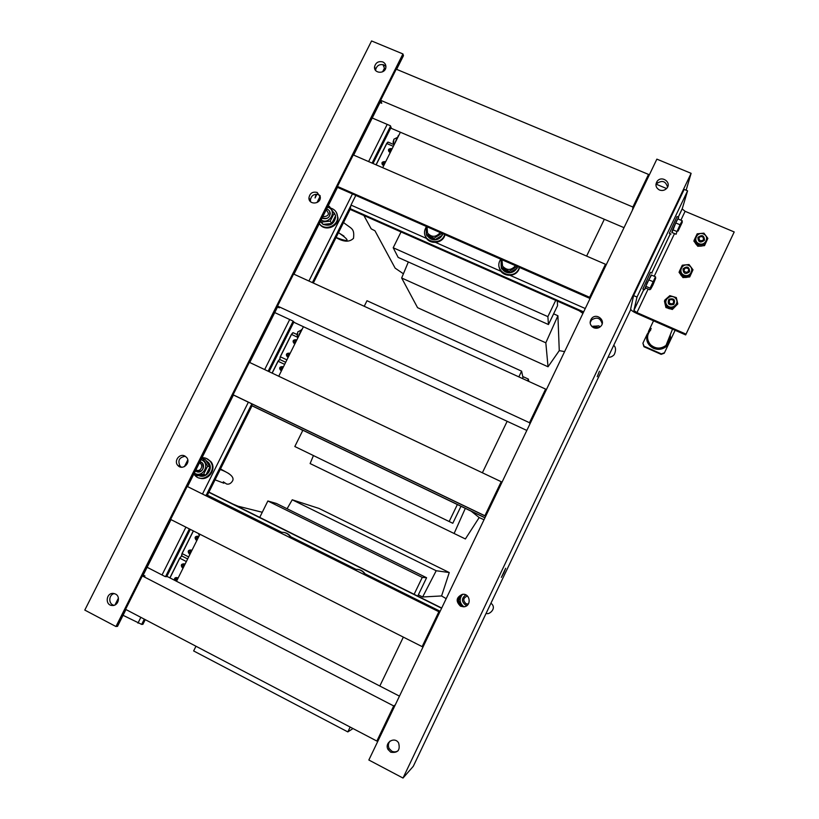 <?xml version="1.0" encoding="UTF-8"?>
<svg xmlns="http://www.w3.org/2000/svg" width="819" height="819" viewBox="0 0 819 819"><rect width="100%" height="100%" fill="white"/><g stroke="black" fill="none" stroke-linecap="round" stroke-linejoin="round"><path stroke-width="1.23" d="M391.615 712.499L376.863 741.062L125.573 609.336L142.322 575.911L144.994 575.992L143.223 575.071M395.075 705.292L391.39 712.376M399.457 696.14L167.619 576.689L165.223 576.617L147.123 567.28M394.84 705.179L393.704 705.937L142.322 575.911M393.704 705.937L376.863 741.062M426.74 639.229L439.168 611.885L187.172 486.414L170.628 519.43L422.143 646.621L423.321 646.365M438.759 611.957L422.143 646.621M187.172 486.414L439.168 611.885M205.917 495.505L206.337 494.666L281.654 532.237M441.687 608.046L209.674 492.465L208.599 492.178L206.337 494.666M426.515 639.117L423.095 646.252M602.2 273.188L589.598 298.3L338.165 187.653L337.479 186.445L353.265 154.934L605.456 264.261L589.619 297.287L337.479 186.445M605.446 266.41L601.975 273.085M605.221 266.308L605.456 264.261M589.567 298.28L338.165 187.653M589.619 297.287L589.557 298.188M583.323 312.571L350.839 209.736L350.225 208.671L350.982 205.078L355.774 195.475M277.549 306.992L279.33 307.811L277.539 306.071L529.494 422.706L529.965 423.873M526.822 430.436L294.502 322.573L292.895 321.007L274.744 312.582M277.539 306.071L293.591 274.027L545.608 389.097L529.494 422.706M545.608 389.097L533.282 416.953M533.056 416.851L529.739 423.771M498.515 489.496L485.145 515.99L234.111 395.352L233.087 394.768L249.355 362.315L501.208 481.705L484.879 515.755L233.087 394.768M501.863 482.504L498.29 489.383M501.637 482.401L501.208 481.705M484.95 517.803L252.764 406.163L251.863 405.64L251.832 403.869L207.115 493.386M379.996 102.518L381.777 103.276L380.64 100.307L632.892 207.023L632.718 209.531M624.017 227.672L391.441 128.419L390.417 125.757L372.236 118.008M380.64 100.307L396.242 69.185L648.525 174.416L632.892 207.023M648.525 174.416L635.933 202.815M635.708 202.713L632.483 209.429M402.928 53.941L371.57 40.95L84.797 610.083L115.96 626.535L402.928 53.941L403.419 55.518L396.509 69.298M115.479 594.031L113.554 593.447C106.06 592.383 104.689 605.425 112.295 605.497C118.253 606.08 120.905 596.519 115.479 594.031M382.76 61.937C378.47 60.934 375.747 62.541 374.57 66.759C373.566 73.69 385.288 74.273 385.882 67.312C386.056 64.814 385.022 63.032 382.76 61.937M184.807 456.019L186.578 457.411C191.349 462.694 182.545 470.915 177.907 465.509C173.505 461.23 179.463 453.03 184.807 456.019M317.199 192.455L320.342 197.318C320.567 204.412 308.773 205.098 308.927 197.993C309.756 193.243 312.52 191.39 317.199 192.455M114.25 593.57C108.436 594.758 108.272 604.361 114.066 605.292M385.923 66.513L383.794 64.885C379.535 63.892 376.822 65.489 375.655 69.676L375.634 70.454M181.398 467.209L180.16 466.216C177.467 460.677 179.156 457.36 185.248 456.255M310.677 201.832L310.391 200.205C311.21 195.475 313.964 193.632 318.622 194.687L320.086 195.649M403.265 56.081L403.419 55.518M385.053 69.605L382.934 64.609M145.239 619.645L142.915 624.303L141.677 624.406L123.055 615.304M117.608 626.177L115.96 626.535M391.052 127.406L373.024 163.503M350.358 208.896L313.329 283.036M293.888 321.969L269.072 371.662M252.057 405.743L207.391 495.188M190.315 529.391L166.707 576.658M316.871 194.236L315.069 197.952L316.042 194.226M403.009 778.05L691.113 173.331L656.869 159.142L368.847 760.012L403.009 778.05L413.298 766.287L630.784 309.49M691.113 173.331L686.127 190.223M597.225 376.699L599.436 371.253L597.225 376.699M503.798 572.901L505.661 568.263L501.361 577.395L503.798 572.901M655.968 184.101L666.564 188.534M659.49 190.018C662.346 191.001 664.793 190.407 666.84 188.227C671.969 182.402 661.67 175.071 657.145 181.306C655.026 184.951 655.804 187.848 659.49 190.018M390.714 752.19C397.819 753.234 400.45 750.163 398.618 742.946C394.656 736.127 384.091 742.669 388.042 749.498L390.714 752.19M593.652 327.723C596.273 328.726 598.607 328.276 600.665 326.402C606.408 320.946 596.826 312.397 591.697 318.366C589.148 322.143 589.793 325.256 593.652 327.723M460.524 606.183L463.574 606.807C471.846 606.633 470.464 592.925 462.336 594.359C456.132 597.389 455.518 601.33 460.524 606.183M667.557 187.111C665.704 181.03 662.059 179.893 656.633 183.681L655.917 184.848M390.079 741.031C388.206 743.304 387.889 745.792 389.138 748.525L391.799 751.197C394.021 752.251 396.14 752.088 398.157 750.695M602.17 323.781C600.419 317.915 596.887 316.646 591.553 319.963L590.12 322.696M463.196 594.307L462.981 594.328C456.797 597.338 456.203 601.248 461.169 606.08L464.578 606.674M321.15 219.953C329.136 225.286 337.428 211.087 328.47 207.442L327.58 207.125M329.535 211.118C330.641 217.148 328.173 219.441 322.133 217.997M334.152 213.288L330.211 221.161L331.726 223.495L335.636 215.663L329.351 206.347L327.958 206.378M330.211 221.161L321.468 222.082L320.669 220.915M320.659 220.946L323.034 224.396L331.726 223.495M321.468 222.082L323.034 224.396M330.518 208.016C335.032 209.439 337.387 212.51 337.602 217.23C337.889 226.413 324.283 231.112 319.349 223.556M336.425 212.5L338.022 217.905C338.319 227.426 323.925 231.849 319.42 223.648M332.289 210.575L334.91 214.496M335.166 216.84L332.166 222.768M330.886 223.659L324.263 224.375M322.379 223.454L320.393 221.468M334.254 212.868L335.329 215.172M335.503 216.001L335.595 217.25C334.05 224.16 329.944 226.546 323.28 224.396M322.85 224.13L320.628 221.795M465.847 594.911C461.486 598.105 461.373 601.463 465.489 605.006L467.025 605.497M467.434 596.017C463.185 597.829 462.704 600.399 466.001 603.705L468.335 604.074M465.909 603.654L467.956 604.586M195.372 470.986L196.14 471.457C202.334 471.959 204.433 469.236 202.416 463.267L200.02 461.711M195.946 469.84L196.325 470.055C200.747 472.43 204.187 464.475 199.386 462.97M322.143 217.977L322.911 218.407C326.996 219.359 329.433 217.772 330.241 213.636C330.108 211.261 328.9 209.725 326.627 209.029M322.85 216.564L323.229 216.759C328.828 216.216 329.811 213.933 326.177 209.93M202.037 457.678C205.334 457.575 208.026 458.773 210.125 461.292C218.12 470.515 203.132 484.52 194.973 475.44L193.837 474.047M206.214 458.353L210.79 461.527C217.189 468.806 208.343 481.572 199.365 477.979M592.782 326.3L594.666 326.105M459.121 604.432L458.374 597.665M206.163 460.8L207.821 462.325L209.48 466.031M209.582 467.895L206.511 474.037M204.822 475.153L198.853 475.655M205.978 460.534L208.487 462.551C213.749 468.417 206.521 478.798 199.273 475.778M194.369 472.993C202.303 478.808 210.862 464.117 201.914 460.053L201.034 459.694M200.327 461.814C206.48 463.626 202.877 473.945 196.857 471.744M207.637 466.124L203.562 474.283L205.917 475.02L209.971 466.912L205.282 459.551L202.928 458.712L207.637 466.124L209.971 466.912M201.484 458.794L202.928 458.712M203.562 474.283L194.758 475.01L193.939 473.853M194.758 475.01L197.174 475.747L205.917 475.02M599.119 327.549L592.342 326.935M591.779 326.423L598.955 325.86L599.907 327.057M462.428 594.43C459.029 598.945 459.479 603.04 463.789 606.715M462.407 606.531L458.568 600.685L461.332 594.809M440.212 232.606C435.974 237.397 431.746 237.541 427.518 233.046L427.037 226.812M442.106 235.36C440.448 238.175 437.97 239.68 434.694 239.854L426.945 235.852L426.269 234.162L426.187 226.443M441.738 233.282L442.352 235.207L434.674 239.865L434.029 238.196L426.269 234.162M441.748 233.517L434.029 238.196M442.352 235.207L442.342 233.661M515.468 265.694C511.189 270.546 506.879 270.679 502.528 266.103L501.975 259.766M509.438 272.85L517.219 268.151L516.973 266.595L509.152 271.324L509.438 272.85L501.515 268.745L501.064 259.367M509.152 271.324L501.197 267.199M517.219 268.151L517.198 266.462M359.531 572.153L360.135 572.45M285.155 535.042L285.739 535.329M440.98 236.036L436.046 239.035M433.292 239.148L428.327 236.558M442.762 233.732L442.352 234.858M434.654 239.854C431.777 239.793 429.525 238.636 427.927 236.353M515.837 268.99L510.821 272.01M508.015 272.113L502.927 269.482M501.167 266.165L501.095 262.664M517.485 266.584L517.209 267.393M516.697 268.468C515.069 271.099 512.694 272.532 509.572 272.768M509.295 272.778C506.337 272.717 504.023 271.519 502.364 269.185M354.187 569.481C359.193 568.795 362.96 570.679 365.489 575.122M357.35 569.348C361.281 569.778 364.158 571.785 365.98 575.368M279.934 532.432C284.695 531.746 288.329 533.476 290.817 537.633L290.97 537.94M284.162 532.473C287.346 533.097 289.742 534.848 291.339 537.725L291.595 538.247M444.635 234.551C441.257 246.632 421.406 241.881 424.907 229.873L426.177 226.883M445.014 234.715L444.922 235.012C442.649 244.134 428.153 244.963 425.46 236.148M519.4 267.424L518.622 269.246C512.868 280.815 493.918 271.939 499.969 260.565L500.737 259.224M519.635 267.526L518.714 269.84C514.608 278.286 500.45 276.382 499.262 267.27M637.008 297.062L633.886 310.442L636.936 312.602L686.035 334.142L734.203 231.951L685.104 211.312L682.186 208.947L687.581 190.827L637.008 297.062L633.599 295.567L630.63 309.111C631.121 310.34 633.148 311.783 636.732 313.431L685.677 334.92L734.203 231.951M687.581 190.827L684.172 189.404L633.599 295.567M685.677 334.92L686.035 334.142M651.238 328.45L650.225 329.33C644.809 336.619 645.956 342.792 653.675 347.829C658.343 349.662 662.632 349.037 666.543 345.966C669.829 342.926 671.058 339.24 670.218 334.93M647.174 334.398C645.669 340.561 647.778 345.198 653.501 348.31C658.169 350.143 662.448 349.518 666.349 346.457L669.573 341.881M664.475 352.754L675.122 330.282L664.475 352.754L661.332 353.88L644.082 346.232L642.915 343.202L647.348 333.855M648.464 331.5L653.531 320.813M664.281 353.224L661.138 354.351L643.929 346.713L642.915 343.202M650.798 329.852C646.59 334.756 646.519 339.731 650.573 344.758C655.558 348.966 660.708 349.17 666.031 345.383C668.734 342.926 669.942 339.905 669.655 336.333M671.989 232.504L676.484 221.14L678.644 217.25L678.152 219.021M670.976 234.039L669.369 233.364L677.026 216.574M645.607 287.96L644.502 289.752L647.153 282.862L651.525 275.082M644.451 289.721L642.843 289.025L650.491 272.389M678.06 231.122L682.237 222.338L678.06 231.122M675.716 222.932L672.665 229.719L676.985 231.552L680.046 224.754L675.716 222.932L677.866 218.908L682.186 220.72L682.237 222.328M680.046 224.754L682.186 220.72M672.665 229.719L671.795 232.422L676.084 234.244L676.985 231.552M652.968 284.92L650.726 289.076L655.691 278.204L652.968 284.92M655.487 276.791L651.166 274.928L645.792 286.292L650.102 288.165L655.487 276.791L655.681 278.091M648.668 279.781L652.989 281.654M645.792 286.292L645.444 287.889L649.733 289.752L650.399 289.302L650.102 288.165M667.25 305.456C672 310.514 680.333 303.163 675.48 298.198C670.73 293.161 662.428 300.491 667.25 305.456M673.812 304.381C668.795 305.661 667.168 303.962 668.918 299.273C673.935 297.993 675.562 299.693 673.812 304.381M664.844 300.051L669.829 295.649L676.31 297.584L677.784 303.941L672.788 308.353L666.308 306.408L664.844 300.051L664.455 301.208L665.919 307.534L672.368 309.48L677.784 303.941M666.308 306.408L665.919 307.534M672.788 308.353L672.368 309.48M703.49 233.988C697.061 231.214 692.434 240.981 698.904 243.673C705.343 246.458 709.971 236.671 703.49 233.988M697.901 237.438C701.985 234.388 704.176 235.319 704.494 240.223C700.409 243.274 698.218 242.342 697.901 237.438M707.862 238.36L704.535 245.618L707.862 238.36L703.9 233.159L697.164 233.835L694.379 239.711L693.877 241.093L697.819 246.284L704.535 245.618M705.077 244.246L698.331 244.912L694.379 239.711M698.331 244.912L697.819 246.284M685.288 267.977C688.851 268.079 689.578 269.502 687.448 272.246C683.885 272.143 683.169 270.72 685.288 267.977M673.402 300.256C673.976 303.644 672.645 304.596 669.42 303.132C668.857 299.754 670.188 298.792 673.402 300.256M702.589 236.671C704.36 239.598 703.47 240.929 699.928 240.663C698.157 237.735 699.047 236.404 702.589 236.671M688.615 265.397C682.196 262.582 677.538 272.399 684.008 275.123C690.448 277.948 695.106 268.11 688.615 265.397M683.026 268.847C687.11 265.786 689.311 266.728 689.608 271.673C685.523 274.723 683.322 273.781 683.026 268.847M692.997 269.789L689.721 276.945L692.997 269.789L689.045 264.537L682.299 265.202L679.504 271.099L679.064 272.369L682.995 277.6L689.721 276.945M690.202 275.696L683.445 276.351L679.504 271.099M683.445 276.351L682.995 277.6M702.016 246.007L699.682 246.212M696.549 244.809L695.464 243.397M686.967 277.344L685.165 277.508M681.48 275.778L680.835 274.938M669.911 308.865L668.263 308.374M262.275 512.274L238.094 506.214L232.862 504.023M441.574 595.945L422.635 596.979L436.199 570.741L292.24 499.795L318.97 508.425L449.262 572.542L441.574 595.945L446.181 598.669M422.635 596.979L418.345 594.85M176.515 581.275L199.959 534.264M267.864 500.982L422.266 577.395L426.586 577.733L276.535 503.521L267.864 500.982L259.736 517.403M195.966 646.242L193.642 650.941L347.829 731.91L350.163 727.067M403.337 637.121L379.811 686.025M414.117 594.307L422.266 577.395M426.586 577.733L417.731 596.109M449.262 572.542L436.199 570.741M292.24 499.795L287.08 508.742M353.009 728.552L347.829 731.91M198.925 536.343L199.662 534.121M199.334 533.957L199.232 534.807M302.743 430.518L299.897 428.818M484.019 519.727L479.176 517.567L471.201 511.189M278.736 376.249L303.429 326.709M364.24 306.275L366.984 300.727L521.601 371.161L522.972 377.508L522.471 378.532M302.876 430.251L294.82 446.519L452.794 523.28L294.82 446.519M449.293 521.283L457.36 504.535M507.156 421.304L482.381 472.788M518.847 376.873L521.601 371.161M527.477 380.815L528.378 379.084L522.757 376.525M528.828 381.429L528.378 379.084M313.339 455.763L310.114 463.554L454.115 533.486L465.315 508.364M479.176 517.567L465.387 538.953L454.115 533.486M460.984 506.275L452.794 523.28M300.194 332.279L301.546 329.566M298.495 336.609L300.327 332.944M299.14 334.49L300.204 332.289M301.228 330.262L298.147 337.295M301.351 330.006L297.747 331.92L297.379 335.677L297.133 333.599M300.593 331.531L298.894 334.92M403.409 273.792L395.137 268.141L374.948 230.774L371.212 228.87L363.892 215.51M564.608 351.607L559.264 350.634L557.913 315.745L553.624 313.831M579.135 310.718L582.923 313.411M401.034 231.941L393.202 247.758L547.87 316.636L548.464 324.539L557.524 305.722L557.35 301.085M382.698 167.7L400.378 132.238M547.87 316.636L555.712 300.358M604.33 219.267L586.619 256.091M408.333 261.967L401.658 277.999L545.823 342.803L557.913 315.745M559.264 350.634L548.034 366.779L417.567 307.678L401.658 277.999M548.034 366.779L545.823 342.803M548.464 324.539L398.177 257.432L393.202 247.758M397.45 138.114L398.229 135.698M395.352 142.332L397.225 138.565M396.631 138.964L395.342 142.004M394.871 143.284L395.167 142.701M397.235 137.551L394.246 144.553M397.369 137.428L393.847 139.25L393.54 142.834L393.315 140.919M397.225 138.032L394.707 143.612M290.08 536.435L355.948 569.287M365.131 573.873L440.141 611.281M208.64 492.188L441.595 608.241L208.599 492.178M585.257 308.528L510.145 275.358M501.033 271.335L435.636 242.455M426.73 238.524L350.982 205.078M583.65 311.885L350.225 208.671M484.981 517.721L251.863 405.64M380.784 100.686L353.542 155.057M337.653 186.763L293.867 274.15M277.764 306.296L249.621 362.448M233.354 394.922L187.469 486.496M170.895 519.574L142.66 575.921M125.839 609.479L117.352 626.422M390.55 126.106L372.082 163.094M350.419 206.46L312.387 282.606M293.11 321.212L268.13 371.222M189.363 528.91L165.54 576.627M144.298 619.154L141.677 624.406M384.295 68.448L382.616 71.796M320.209 196.12L316.984 202.559M187.776 459.961L184.418 466.646M118.417 598.126L114.998 604.934M387.203 124.386L368.611 161.589M352.416 194.001L308.927 281.019M289.691 319.523L264.67 369.584M248.362 402.211L202.569 493.837M185.913 527.17L162.029 574.958M140.848 617.342L137.95 623.136M336.077 237.479C349.877 242.69 350.686 241.083 338.503 232.637M633.886 310.34L643.826 289.455M670.362 233.784L651.74 272.922L670.321 233.773M678.255 217.096L682.196 208.804M636.936 312.602L648.136 289.066M654.227 276.249L674.518 233.579M680.896 220.178L685.104 211.312M169.983 577.897L179.811 558.2L186.353 561.547M178.081 578.132L177.221 577.682C175.297 577.262 174.334 578.081 174.324 580.139M184.992 564.271L184.132 563.83C181.214 563.912 180.579 565.171 182.248 567.598L183.118 568.048M177.221 577.682L178.02 578.265L176.771 577.692C175.102 577.702 174.375 578.562 174.59 580.282M176.607 577.661L174.99 580.476L176.607 577.661M184.132 563.83L184.93 564.404L183.845 563.881C181.337 564.23 180.845 565.427 182.381 567.454L183.2 567.864M182.688 567.465L182.688 567.465C181.214 565.847 181.511 564.629 183.579 563.82C181.501 564.629 181.204 565.837 182.688 567.465L182.248 567.598M193.304 530.907L182.013 553.521L181.798 555.968L179.719 558.128L169.871 577.845L179.719 558.138L181.623 555.999M181.501 556.05L179.719 558.128M182.35 567.239L183.999 563.933M175.594 580.794L177.088 577.794M175.778 580.896L177.283 577.886M175.624 580.722L176.566 581.183M182.524 567.372L184.193 564.035M188.657 556.93L182.115 553.593L193.407 530.958M191.892 550.44L191.022 549.999C188.104 550.092 187.479 551.341 189.148 553.767L190.018 554.207M198.771 536.64L197.911 536.199C194.994 536.291 194.369 537.54 196.038 539.956L196.898 540.397M191.022 549.999L191.82 550.573L190.899 550.112C188.288 550.307 187.746 551.474 189.281 553.613L190.1 554.033M189.588 553.644L189.588 553.644C188.094 551.975 188.411 550.767 190.54 549.999C188.401 550.767 188.083 551.975 189.588 553.644L189.148 553.767M198.7 536.773L197.881 536.363C195.209 536.445 194.635 537.592 196.15 539.803L197.031 540.13M196.468 539.854L196.468 539.844C194.963 538.134 195.311 536.926 197.481 536.22C195.301 536.916 194.963 538.124 196.447 539.844L196.038 539.956M181.808 555.968L187.643 558.947L181.798 555.968L182.013 553.531L193.315 530.907M182.013 553.531L181.531 555.589M196.058 539.752L197.778 536.312M189.23 553.449L191.001 550.163M189.414 553.542L191.083 550.204M189.322 553.48L190.162 553.9M196.294 539.752L197.963 536.404M272.174 373.136L278.102 361.271L284.654 364.363M283.333 367.025L282.463 366.615C279.555 366.748 278.951 367.966 280.641 370.28L281.501 370.69M283.22 367.24L282.432 366.789C280.692 366.451 279.822 367.178 279.801 368.97L280.712 370.178M283.251 367.178L282.463 366.615M282.668 366.973L282.657 366.973C280.927 366.625 280.047 367.352 280.026 369.144C280.026 367.403 280.886 366.666 282.596 366.943M280.231 356.756L279.842 359.521L277.989 361.23L272.072 373.085L277.999 361.24L279.729 359.48L285.688 362.285L279.811 359.51L280.231 356.756L279.699 359.213M279.402 359.561L277.999 361.23M280.651 370.106L282.279 366.84M280.835 370.198L282.483 366.902M286.896 359.879L280.333 356.787L291.503 334.428L298.055 337.489M290.039 353.562L289.179 353.153C286.271 353.296 285.657 354.514 287.346 356.818L288.216 357.227M296.734 340.131L295.874 339.731C292.967 339.875 292.363 341.093 294.052 343.376L294.912 343.785M289.926 353.788L289.138 353.337C287.438 352.989 286.558 353.695 286.496 355.446L287.408 356.726M289.957 353.726L289.179 353.153M289.363 353.521C287.664 353.184 286.783 353.88 286.711 355.63C286.783 353.9 287.653 353.194 289.342 353.521L289.363 353.532M296.048 340.11C294.39 339.772 293.509 340.448 293.397 342.147C293.509 340.438 294.39 339.762 296.048 340.11L295.833 339.916C294.175 339.557 293.294 340.243 293.182 341.953L294.983 343.652L293.182 341.953L293.847 343.079M296.652 340.294L295.874 339.731M293.202 332.749L291.39 334.387L280.231 356.746L291.39 334.398L293.079 332.678L296.918 334.469L293.202 332.749M292.762 332.77L291.4 334.387M294.062 343.212L295.669 339.977M287.285 356.787L288.974 353.398M287.551 356.736L289.189 353.46M294.246 343.304L295.874 340.039M376.136 164.854L386.783 143.509L393.355 146.335M385.554 161.978L384.684 161.599C381.797 161.793 381.204 162.981 382.913 165.162L383.773 165.54M392.076 148.904L391.206 148.536C388.308 148.73 387.725 149.908 389.434 152.088L390.294 152.467M385.35 162.387L384.643 161.814L381.992 163.36L383.835 165.438L381.992 163.36L382.217 164.384M385.462 162.162L384.684 161.599M384.807 162.152L382.145 163.687L385.35 162.397M391.298 149.089L388.513 150.266L389.506 151.996M391.973 149.089L391.206 148.536M389.527 152.006L390.346 152.354L389.527 152.006M389.434 152.088L388.513 150.266L388.718 151.28M388.134 142.127L386.66 143.499L376.034 164.803L386.66 143.499L388.063 142.086L393.898 144.594M387.745 142.189L386.681 143.489M389.424 151.955L390.458 148.956M382.903 165.028L384.398 162.029M383.097 165.11L384.602 162.08M389.609 152.037L389.926 151.402L390.663 151.72M389.762 151.28L390.683 148.945M375.655 69.676L374.57 66.759M113.186 605.466L112.295 605.497M177.907 465.509L180.16 466.216M308.927 197.993L310.391 200.205M403.45 55.712L396.621 69.339M380.845 100.829L353.644 155.098M337.725 186.875L293.97 274.191M277.846 306.378L249.734 362.5M233.456 394.983L187.582 486.527M170.997 519.625L142.793 575.921M125.952 609.541L117.506 626.392M656.633 183.681L657.145 181.306M389.138 748.525L388.042 749.498M591.553 319.963L591.697 318.366M464.199 606.705L463.574 606.807M462.981 594.328L462.336 594.359M337.602 217.23L338.022 217.905M335.227 216.677L335.595 217.25M490.939 603.224C498.003 608.568 487.5 616.103 486.322 612.919M220.229 469.482C228.173 472.44 234.838 476.678 232.606 480.835C230.907 483.558 228.9 484.602 226.576 483.988L223.311 481.828M215.049 479.842L223.884 483.21M228.992 473.658L220.495 468.939M613.738 345.29C615.96 347.338 616.103 350.45 614.199 354.647C612.377 356.634 610.339 357.483 608.077 357.197M343.55 222.522C351.576 229.064 354.637 227.989 353.511 238.329C349.416 242.332 343.601 242.076 336.046 237.551M338.472 232.688L343.949 236.087M210.125 461.292L210.79 461.527M207.821 462.325L208.487 462.551M290.817 537.633L291.339 537.725M518.622 269.246L518.714 269.84M633.886 310.442L643.867 289.476M678.296 217.107L682.186 208.947M666.031 345.383L672.532 329.146M678.644 217.25L676.975 216.554M652.098 273.085L650.429 272.358M682.237 222.338L682.125 221.376M655.691 278.204L655.538 276.883M198.505 533.824L199.13 535.022M297.062 335.114L298.116 337.367M393.038 142.066L394.093 144.85"/></g></svg>
